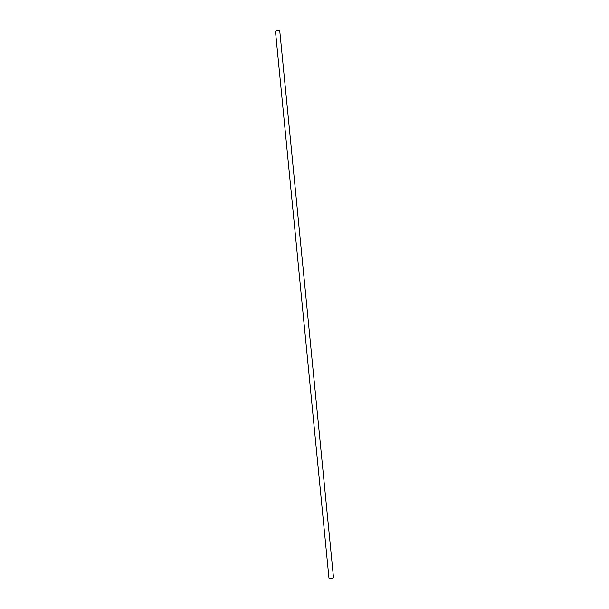 <?xml version="1.0" encoding="UTF-8"?>
<svg xmlns="http://www.w3.org/2000/svg" width="609" height="609" viewBox="0 0 609 609"><rect width="100%" height="100%" fill="white"/><g stroke="black" fill="none" stroke-linecap="round" stroke-linejoin="round"><path stroke-width="0.91" d="M333.054 578.116C331.083 578.672 329.72 578.679 328.967 578.147L275.496 31.554C276.067 30.595 277.323 30.29 279.272 30.64L279.79 31.135L333.504 577.705L333.054 578.116"/></g></svg>
